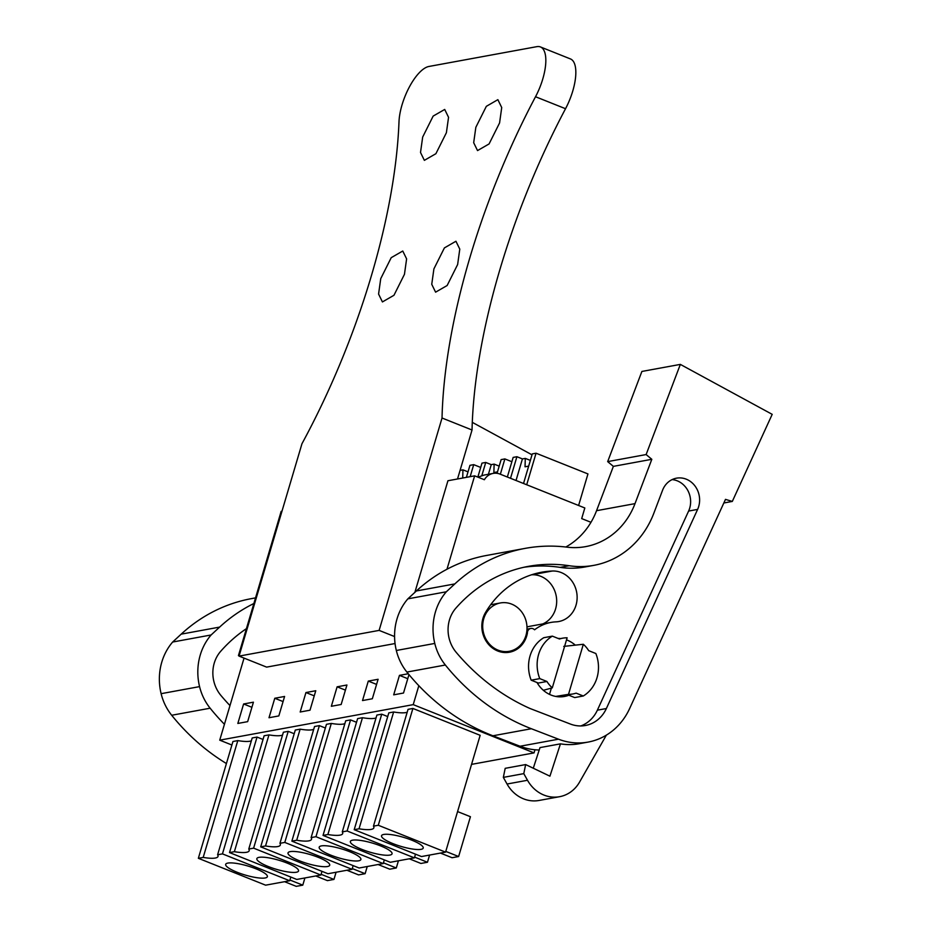 <?xml version="1.0" encoding="UTF-8"?>
<svg xmlns="http://www.w3.org/2000/svg" width="933" height="933" viewBox="0 0 933 933"><rect width="100%" height="100%" fill="white"/><g stroke="black" fill="none" stroke-linecap="round" stroke-linejoin="round"><path stroke-width="1.4" d="M244.049 658.103L219.733 740.161L231.909 745.024M281.976 511.214L281.16 511.366L238.44 655.607L239.128 655.876M534.971 749.77L534.049 752.896L413.226 704.637L219.733 740.161M471.562 764.372L534.049 752.896M222.451 853.882L289.708 880.752L265.613 885.172L198.356 858.302L232.947 741.502L237.798 740.604L203.196 857.415A27.267 5.901 -163.5 0 0 218.019 856.436A27.267 5.901 -163.5 0 0 217.599 854.768L222.451 853.882L257.041 737.07L263.024 739.461M251.362 740.802A27.267 5.901 16.5 0 1 237.798 740.604M217.599 854.768L252.202 737.956L257.041 737.07M279.947 843.315L284.787 842.429L352.056 869.299L327.961 873.731L260.692 846.861L265.532 845.963A27.267 5.901 -163.5 0 0 280.355 844.983A27.267 5.901 -163.5 0 0 279.947 843.315L314.538 726.515L319.389 725.629L325.372 728.02M260.692 846.861L295.294 730.049L300.134 729.163L265.532 845.963M313.698 729.349A27.267 5.901 16.5 0 1 300.134 729.163M248.773 849.042L253.613 848.155L320.882 875.026L296.787 879.446L229.518 852.575L234.37 851.689A27.267 5.901 -163.5 0 0 249.193 850.709A27.267 5.901 -163.5 0 0 248.773 849.042L283.375 732.242L288.215 731.344L294.198 733.735M229.518 852.575L264.121 735.775L268.961 734.889L234.37 851.689M282.536 735.076A27.267 5.901 16.5 0 1 268.961 734.889M342.283 831.874L347.123 830.988L414.392 857.859L390.297 862.279L323.028 835.408L327.88 834.522A27.267 5.901 -163.5 0 0 342.703 833.542A27.267 5.901 -163.5 0 0 342.283 831.874L376.885 715.063L381.725 714.177L387.708 716.567M323.028 835.408L357.631 718.597L362.471 717.71L327.88 834.522M376.046 717.909A27.267 5.901 16.5 0 1 362.471 717.71M311.109 837.601L315.96 836.703L383.218 863.573L359.123 868.005L291.866 841.134L296.706 840.248A27.267 5.901 -163.5 0 0 311.529 839.268A27.267 5.901 -163.5 0 0 311.109 837.601L345.711 720.789L350.551 719.903L356.534 722.294M291.866 841.134L326.457 724.323L331.308 723.437L296.706 840.248M344.872 723.635A27.267 5.901 16.5 0 1 331.308 723.437M445.566 852.132L421.471 856.552L354.202 829.682L388.804 712.882L393.644 711.984L359.042 828.796A27.267 5.901 -163.5 0 0 373.865 827.816A27.267 5.901 -163.5 0 0 373.457 826.148L378.297 825.262L412.899 708.45L480.157 735.321L445.566 852.132L378.297 825.262M407.208 712.182A27.267 5.901 16.5 0 1 393.644 711.984M373.457 826.148L408.048 709.348L412.899 708.45M418.824 685.708L413.226 704.637M237.833 723.448L243.606 703.983L253.426 702.187L247.653 721.652L237.833 723.448M305.942 692.543L315.762 690.735L310.001 710.2L300.181 712.007L305.942 692.543L314.246 695.855M274.78 698.257L284.588 696.461L278.827 715.926L269.007 717.734L274.78 698.257L283.072 701.581M372.337 698.759L362.517 700.555L368.29 681.09L378.098 679.282L372.337 698.759M337.116 686.816L346.936 685.009L341.163 704.485L331.343 706.281L337.116 686.816L345.42 690.128M408.969 674.606L403.511 693.032L393.691 694.84L399.452 675.364L408.257 673.754M238.44 655.607L239.256 655.456M414.87 592.373L447.933 480.74L474.64 475.842L446.977 569.235M474.64 475.842L484.379 479.725A15.126 13.587 -100.4 0 1 493.16 473.404A15.126 13.587 -100.4 0 1 500.088 474.127L584.828 507.972L581.691 518.596L590.974 522.305M198.356 858.302L203.196 857.415M289.708 880.752L290.804 877.055M284.787 842.429L319.389 725.629M352.056 869.299L353.141 865.614M253.613 848.155L288.215 731.344M320.882 875.026L321.978 871.34M347.123 830.988L381.725 714.177M414.392 857.859L415.488 854.161M315.96 836.703L350.551 719.903M383.218 863.573L384.314 859.888M354.202 829.682L359.042 828.796M243.606 703.983L251.91 707.296M368.29 681.09L376.582 684.402M399.452 675.364L407.756 678.688M493.16 473.404L483.912 475.107L478.011 477.183M552.289 687.854L567.124 637.799A28.363 25.471 -100.4 0 0 562.692 638.172A28.363 25.471 -100.4 0 0 559.508 639L552.348 636.131A34.031 30.556 -100.4 0 0 539.764 678.618L546.925 681.475A28.363 25.471 -100.4 0 0 552.289 687.854L543.356 690.303M546.925 681.475L538.341 683.049L531.18 680.192A34.031 30.556 -100.4 0 1 543.752 637.717L552.348 636.131M583.335 644.271A28.363 25.471 -100.4 0 1 588.7 650.663L595.86 653.52A34.031 30.556 -100.4 0 1 583.288 695.995L576.116 693.137A28.363 25.471 -100.4 0 1 572.932 693.954A28.363 25.471 -100.4 0 1 568.512 694.339L583.335 644.271L563.73 646.394M568.512 694.339L555.718 696.426M498.035 650.126A24.573 22.077 -100.4 0 1 482.723 624.83A24.573 22.077 -100.4 0 1 500.403 602.951A24.573 22.077 -100.4 0 1 511.657 604.117A24.573 22.077 -100.4 0 1 526.97 629.413A24.573 22.077 -100.4 0 1 509.29 651.292A24.573 22.077 -100.4 0 1 498.035 650.126M267.409 876.227A21.739 4.712 -163.5 0 0 246.848 865.719A21.739 4.712 -163.5 0 0 225.681 864.343A21.739 4.712 -163.5 0 0 225.646 864.809A21.739 4.712 -163.5 0 0 246.195 875.329A21.739 4.712 -163.5 0 0 267.374 876.693A21.739 4.712 -163.5 0 0 267.409 876.227M284.577 881.697L296.239 886.35L302.782 885.149L304.916 877.953M289.93 880.017L302.782 885.149M329.746 864.786A21.739 4.712 -163.5 0 0 309.196 854.266A21.739 4.712 -163.5 0 0 288.017 852.902A21.739 4.712 -163.5 0 0 287.982 853.368A21.739 4.712 -163.5 0 0 308.543 863.876A21.739 4.712 -163.5 0 0 329.711 865.253A21.739 4.712 -163.5 0 0 329.746 864.786M346.913 870.244L358.575 874.897L365.118 873.696L367.252 866.512M352.266 868.565L365.118 873.696M298.572 870.512A21.739 4.712 -163.5 0 0 278.022 859.993A21.739 4.712 -163.5 0 0 256.843 858.628A21.739 4.712 -163.5 0 0 256.82 859.083A21.739 4.712 -163.5 0 0 277.369 869.603A21.739 4.712 -163.5 0 0 298.537 870.979A21.739 4.712 -163.5 0 0 298.572 870.512M315.751 875.97L327.413 880.624L333.956 879.422L336.078 872.238M321.104 874.291L333.956 879.422M392.082 853.333A21.739 4.712 -163.5 0 0 371.532 842.826A21.739 4.712 -163.5 0 0 350.365 841.449A21.739 4.712 -163.5 0 0 350.33 841.916A21.739 4.712 -163.5 0 0 370.879 852.435A21.739 4.712 -163.5 0 0 392.058 853.8A21.739 4.712 -163.5 0 0 392.082 853.333M409.26 858.792L420.923 863.457L427.466 862.255L429.588 855.06M414.614 857.124L427.466 862.255M360.919 859.06A21.739 4.712 -163.5 0 0 340.358 848.54A21.739 4.712 -163.5 0 0 319.191 847.176A21.739 4.712 -163.5 0 0 319.156 847.642A21.739 4.712 -163.5 0 0 339.705 858.162A21.739 4.712 -163.5 0 0 360.884 859.526A21.739 4.712 -163.5 0 0 360.919 859.06M378.087 864.518L389.749 869.183L396.292 867.982L398.426 860.786M383.44 862.838L396.292 867.982M423.255 847.619A21.739 4.712 -163.5 0 0 402.706 837.099A21.739 4.712 -163.5 0 0 381.527 835.735A21.739 4.712 -163.5 0 0 381.504 836.19A21.739 4.712 -163.5 0 0 402.053 846.709A21.739 4.712 -163.5 0 0 423.22 848.074A21.739 4.712 -163.5 0 0 423.255 847.619M457.578 811.582L470.43 816.713L458.628 856.529L452.085 857.73L440.423 853.077M445.776 851.397L458.628 856.529M539.764 678.618L531.18 680.192M567.94 694.875L574.693 697.569L583.288 695.995M224.445 724.288A217.424 195.254 -100.4 0 1 210.147 708.205A51.047 45.845 -100.4 0 1 199.569 686.618A55.7 50.02 -100.4 0 1 211.103 634.976L219.628 627.093A170.156 152.802 -100.4 0 1 253.869 603.511M532.008 454.826L472.285 422.346M229.984 705.581A217.424 195.254 -100.4 0 1 221.004 695.563A32.235 28.946 -100.4 0 1 220.689 651.304A151.881 136.393 -100.4 0 1 246.417 628.655M226.416 763.544A217.424 195.254 -100.4 0 1 171.695 715.261A51.047 45.845 -100.4 0 1 161.117 693.674A55.7 50.02 -100.4 0 1 172.652 642.032L181.177 634.16A170.156 152.802 -100.4 0 1 251.467 598.624L255.537 597.878M172.652 642.032L211.103 634.976M629.623 708.567A66.173 59.42 -100.4 0 1 588.152 742.073A66.173 59.42 -100.4 0 1 558.505 739.193L531.367 728.731A217.424 195.254 -100.4 0 1 445.356 665.019A51.047 45.845 -100.4 0 1 434.778 643.432A55.7 50.02 -100.4 0 1 446.312 591.79L454.837 583.906A170.156 152.802 -100.4 0 1 525.127 548.382A170.156 152.802 -100.4 0 1 567.019 547.158A75.62 67.911 -100.4 0 0 585.632 546.621A75.62 67.911 -100.4 0 0 635.011 503.633L651.817 459.304L646.126 454.558L680.344 364.395L772.197 414.345L732.312 501.429L725.489 499.377L629.623 708.567M539.216 750.004A66.173 59.42 -100.4 0 1 520.054 746.248L492.916 735.787A217.424 195.254 -100.4 0 1 406.905 672.075A51.047 45.845 -100.4 0 1 396.327 650.488A55.7 50.02 -100.4 0 1 407.861 598.846L416.386 590.962A170.156 152.802 -100.4 0 1 486.676 555.438L525.127 548.382M588.152 742.073L579.148 743.729A66.173 59.42 -100.4 0 1 560.453 743.846L539.997 747.601L533.279 768.221M569.177 565.725A151.881 136.393 -100.4 0 0 528.428 566.354A151.881 136.393 -100.4 0 0 455.899 608.118A32.235 28.946 -100.4 0 0 456.214 652.365A217.424 195.254 -100.4 0 0 529.909 708.45L570.343 724.031A33.506 30.089 -100.4 0 0 585.364 725.501A33.506 30.089 -100.4 0 0 606.368 708.532L697.616 509.406A21.377 19.196 -100.4 0 0 698.164 508.077A21.377 19.196 -100.4 0 0 695.202 486.268A21.377 19.196 -100.4 0 0 676.483 478.174A21.377 19.196 -100.4 0 0 662.535 490.326L653.916 513.045A91.994 82.617 -100.4 0 1 593.855 565.351A91.994 82.617 -100.4 0 1 569.177 565.725L560.173 567.381A91.994 82.617 -100.4 0 0 584.851 566.996L593.855 565.351M680.344 364.395L641.892 371.451L607.675 461.613L613.366 466.372L596.56 510.689A75.62 67.911 -100.4 0 1 565.806 547.018M560.453 743.846L549.922 776.186L525.641 764.57L523.786 773.632L527.507 780.268A34.031 30.556 -100.4 0 0 559.567 796.7A34.031 30.556 -100.4 0 0 579.545 782.111L606.357 735.134M559.567 796.7L539.111 800.456A34.031 30.556 -100.4 0 1 507.051 784.023L503.33 777.387L523.786 773.632M525.641 764.57L505.196 768.325L503.33 777.387M723.833 502.98L732.312 501.429M607.675 461.613L646.126 454.558M613.366 466.372L651.817 459.304M407.861 598.846L446.312 591.79M672.098 479.609A21.377 19.196 -100.4 0 1 689.172 509.733A21.377 19.196 -100.4 0 1 688.612 511.062L597.365 710.176A33.506 30.089 -100.4 0 1 580.793 725.944M523.938 567.264A151.881 136.393 -100.4 0 1 560.173 567.381M566.494 639.886A29.308 26.311 -100.4 0 1 567.346 640.213A29.308 26.311 -100.4 0 1 575.276 645.135M568.85 695.237A29.308 26.311 -100.4 0 1 564.512 696.461A29.308 26.311 -100.4 0 1 551.1 695.073A29.308 26.311 -100.4 0 1 537.023 682.524M558.097 638.429A29.308 26.311 -100.4 0 1 560.628 638.557M550.925 622.428A45.962 41.274 -100.4 0 0 534.574 629.798A4.723 4.245 -100.4 0 0 527.402 633.122A25.518 22.917 -100.4 0 1 509.453 652.225A25.518 22.917 -100.4 0 1 482.291 621.121A25.518 22.917 -100.4 0 1 485.428 612.654A97.009 87.119 -100.4 0 1 541.7 572.221A97.009 87.119 -100.4 0 1 552.313 571.019A25.518 22.917 -100.4 0 1 576.909 593.843A25.518 22.917 -100.4 0 1 558.739 621.541A25.518 22.917 -100.4 0 1 555.951 621.856A45.962 41.274 -100.4 0 0 550.925 622.428L530.469 626.183A45.962 41.274 -100.4 0 0 526.982 626.999M531.6 574.786A97.009 87.119 -100.4 0 1 531.857 574.775A25.518 22.917 -100.4 0 1 556.01 595.021A25.518 22.917 -100.4 0 1 542.784 623.932M527.402 633.122L526.492 633.285M565.538 108.718L535.53 96.74A37.81 14.485 -68.2 0 0 540.417 46.93L570.413 58.919A37.81 14.485 111.8 0 1 565.538 108.718A344.009 131.763 111.8 0 0 472.04 429.996L457.52 478.979L460.086 470.36L462.955 469.835L462.71 478.034M468.016 471.865L462.955 469.835M466.395 477.346L469.952 465.334L473.719 464.646L470.15 476.658M473.719 464.646L480.705 467.433M477.836 477.113L481.976 463.13L485.743 462.441L491.259 464.646L494.128 464.109L493.872 472.53L497.487 471.865M499.19 466.138L494.128 464.109M497.056 473.323L501.126 459.619L504.881 458.919L500.356 474.232M485.743 462.441L481.848 475.597M491.259 464.646L488.402 474.279M504.881 458.919L511.867 461.718M507.342 477.02L513.15 457.403L516.905 456.715L522.422 458.919L525.302 458.395L525.034 466.803L528.661 466.138M530.364 460.412L525.302 458.395M523.53 483.481L532.288 453.893L536.055 453.205L587.953 473.929L578.6 505.488M536.055 453.205L526.702 484.752M516.905 456.715L510.514 478.291M522.422 458.919L516.031 480.495M540.417 46.93A37.81 14.485 -68.2 0 0 536.872 46.65L428.877 66.476A37.81 14.485 -68.2 0 0 398.997 121.803A344.009 131.763 -68.2 0 1 301.965 443.723L239.058 656.109L266.628 667.118L395.056 643.537M472.04 429.996L442.032 418.007L379.125 630.393L394.577 636.563M535.53 96.74A344.009 131.763 -68.2 0 0 442.032 418.007M457.636 264.529L447.14 285.521L435.594 292.169L431.746 284.297L433.903 268.891L444.4 247.91L455.934 241.25L459.782 249.123L457.636 264.529M404.456 274.302L393.959 295.283L382.425 301.93L378.576 294.058L380.734 278.652L391.219 257.671L402.764 251.024L406.613 258.896L404.456 274.302M422.672 137.069L433.157 116.089L444.703 109.441L448.551 117.313L446.394 132.719L435.898 153.7L424.363 160.348L420.515 152.476L422.672 137.069M499.575 122.946L489.079 143.939L477.533 150.586L473.684 142.714L475.842 127.308L486.338 106.327L497.872 99.668L501.721 107.54L499.575 122.946M239.058 656.109L379.125 630.393M551.368 688.111L549.514 694.385M210.147 708.205L171.695 715.261M219.628 627.093L181.177 634.16M199.569 686.618L161.117 693.674M558.505 739.193L520.054 746.248M492.916 735.787L531.367 728.731M445.356 665.019L406.905 672.075M596.56 510.689L635.011 503.633M454.837 583.906L416.386 590.962M434.778 643.432L396.327 650.488M697.616 509.406L688.612 511.062M606.368 708.532L597.365 710.176M527.507 780.268L507.051 784.023M552.313 571.019L531.857 574.775M572.932 693.954L557.829 696.729M500.403 602.951L490.676 604.736M509.29 651.292L503.202 652.412M562.692 638.172L559.1 638.837M530.807 628.457L526.982 629.157"/></g></svg>
